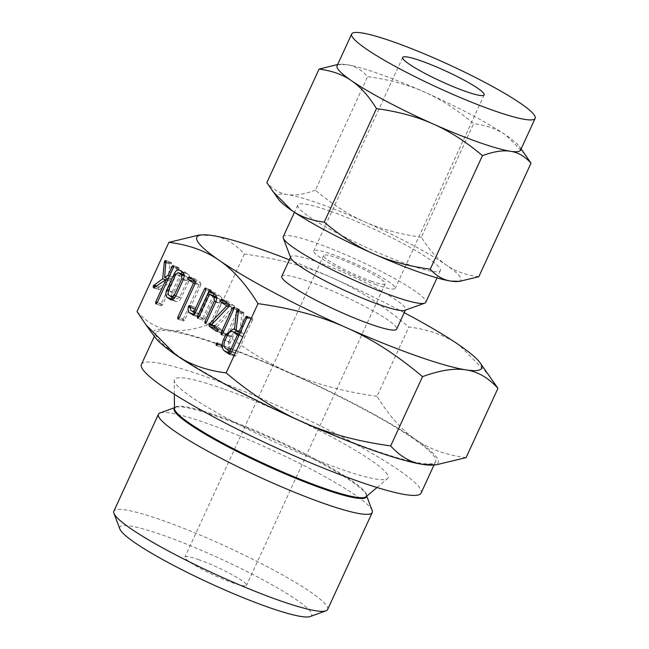 <?xml version="1.0" encoding="UTF-8"?>
<svg xmlns="http://www.w3.org/2000/svg" width="649" height="649" viewBox="0 0 649 649"><rect width="100%" height="100%" fill="white"/><g stroke="black" fill="none" stroke-linecap="round" stroke-linejoin="round"><path stroke-width="0.49" stroke-dasharray="3.25 2.43" d="M371.131 281.114A33.894 4.283 24.7 0 0 385.238 283.791A33.894 4.283 24.7 0 0 370.003 272.588A33.894 4.283 24.7 0 0 337.764 258.148A33.894 4.283 24.7 0 0 323.656 255.471A33.894 4.283 24.7 0 0 338.892 266.674A33.894 4.283 24.7 0 0 371.131 281.114M376.525 284.822A44.838 5.663 -155.3 0 1 333.87 265.717A44.838 5.663 -155.3 0 1 313.718 250.895A44.838 5.663 -155.3 0 1 332.377 254.44A44.838 5.663 -155.3 0 1 375.025 273.537A44.838 5.663 -155.3 0 1 395.184 288.367A44.838 5.663 -155.3 0 1 376.525 284.822M199.032 559.779A33.894 4.283 24.7 0 0 184.924 557.093A33.894 4.283 24.7 0 0 200.16 568.305A33.894 4.283 24.7 0 0 232.399 582.737A33.894 4.283 24.7 0 0 246.506 585.422A33.894 4.283 24.7 0 0 231.271 574.211A33.894 4.283 24.7 0 0 199.032 559.779M310.125 616.55A105.56 13.329 24.7 0 0 269.359 583.305A105.56 13.329 24.7 0 0 163.751 535.498A105.56 13.329 24.7 0 0 119.887 529.049M520.522 150.187A100.968 12.753 24.7 0 0 519.443 146.593A100.968 12.753 24.7 0 0 506.074 135.276A100.968 12.753 24.7 0 0 424.381 92.012A100.968 12.753 24.7 0 0 379.081 73.791A100.968 12.753 24.7 0 0 347.101 64.73A100.968 12.753 24.7 0 0 340.49 64.292A100.968 12.753 24.7 0 0 337.058 65.809M327.607 609.525A117.647 14.862 24.7 0 0 274.722 570.625A117.647 14.862 24.7 0 0 162.81 520.506A117.647 14.862 24.7 0 0 113.843 511.201M337.65 64.519L347.101 64.73C354.597 65.833 361.444 69.8 367.65 76.623C389.173 79.592 408.083 84.719 424.381 92.012C440.703 99.183 457.115 109.738 473.632 123.651C486.442 125.265 497.256 129.143 506.074 135.276L525.365 154.713M372.137 510.422A117.647 14.862 24.7 0 0 207.412 423.521A117.647 14.862 24.7 0 0 160.108 412.902M478.8 276.717C465.99 275.103 455.176 271.225 446.366 265.092C437.515 259.073 429.192 249.784 421.404 237.218L473.632 123.651M421.404 237.218C399.881 234.248 380.971 229.121 364.673 221.828C348.359 214.649 331.939 204.102 315.422 190.181L367.65 76.623M315.422 190.181C304.194 194.302 294.857 195.755 287.393 194.546C279.897 193.443 273.051 189.484 266.844 182.653M278.437 199.211A100.968 12.753 -155.3 0 1 287.393 194.546A100.968 12.753 -155.3 0 1 319.373 203.608A100.968 12.753 -155.3 0 1 364.673 221.828A100.968 12.753 -155.3 0 1 446.366 265.092A100.968 12.753 -155.3 0 1 457.383 281.52M330.455 211.225A78.464 9.905 -155.3 0 1 405.098 244.657A78.464 9.905 -155.3 0 1 440.371 270.601A78.464 9.905 -155.3 0 1 407.71 264.394A78.464 9.905 -155.3 0 1 333.075 230.971A78.464 9.905 -155.3 0 1 297.802 205.027A78.464 9.905 -155.3 0 1 330.455 211.225M283.224 236.723A78.464 9.905 -155.3 0 1 315.876 242.929A78.464 9.905 -155.3 0 1 390.52 276.352A78.464 9.905 -155.3 0 1 425.793 302.296M223.361 388.856A117.647 14.862 24.7 0 0 174.216 380.444A117.647 14.862 24.7 0 0 230.054 419.944A117.647 14.862 24.7 0 0 339.2 468.578A117.647 14.862 24.7 0 0 387.607 478.589A117.647 14.862 24.7 0 0 337.991 440.452A117.647 14.862 24.7 0 0 223.361 388.856M290.793 257.969A63.221 7.983 -155.3 0 1 290.752 256.834A63.221 7.983 -155.3 0 1 317.061 261.831A63.221 7.983 -155.3 0 1 377.199 288.756A63.221 7.983 -155.3 0 1 405.617 309.662A63.221 7.983 -155.3 0 1 404.725 310.376M141.433 364.397A153.927 19.438 -155.3 0 1 205.498 376.566A153.927 19.438 -155.3 0 1 351.92 442.139A153.927 19.438 -155.3 0 1 421.12 493.037M281.796 276.304A63.221 7.983 -155.3 0 1 308.105 281.301A63.221 7.983 -155.3 0 1 368.243 308.234A63.221 7.983 -155.3 0 1 396.661 329.14M404.238 312.68A156.75 19.794 24.7 0 0 332.385 277.902C357.713 289.04 383.202 305.411 408.846 327.023C428.689 329.497 445.482 335.509 459.2 345.073L489.151 375.244M219.987 345.065A153.927 19.438 24.7 0 0 155.922 332.896A153.927 19.438 24.7 0 0 225.122 383.794A153.927 19.438 24.7 0 0 371.544 449.368A153.927 19.438 24.7 0 0 435.609 461.536A153.927 19.438 24.7 0 0 366.409 410.639A153.927 19.438 24.7 0 0 219.987 345.065M466.096 457.61C446.244 455.144 429.46 449.124 415.741 439.568A156.75 19.794 -155.3 0 1 432.842 465.073M376.988 396.288C343.646 391.728 314.294 383.77 288.919 372.404A156.75 19.794 -155.3 0 1 415.741 439.568C401.999 430.23 389.084 415.798 376.988 396.288L408.846 327.023M288.919 372.404C263.591 361.266 238.102 344.887 212.458 323.275C195.057 329.684 180.56 331.947 168.951 330.049A156.75 19.794 -155.3 0 1 218.591 344.108A156.75 19.794 -155.3 0 1 288.919 372.404M198.772 235.133L212.41 235.555C224.043 237.266 234.678 243.416 244.316 254.019C277.658 258.57 307.009 266.536 332.385 277.902A156.75 19.794 24.7 0 0 289.365 259.843M155.038 337.293A156.75 19.794 -155.3 0 1 168.951 330.049C157.309 328.337 146.682 322.188 137.044 311.585M244.316 254.019L212.458 323.275M159.305 286.947L168.075 280.725L169.73 264.127L170.63 262.496L171.336 262.48L170.054 279.411L173.324 277.326L177.404 268.451L178.077 267.55L179.075 268.24L162.501 304.876L161.171 305.752L161.098 303.91L171.45 281.406L159.565 289.559L158.794 289.673L158.68 287.734L159.305 286.947L156.587 285.99M168.075 280.725L165.56 279.833M169.73 264.127L166.103 262.845M169.965 263.283L166.193 261.953M165.925 260.574L171.336 262.48L166.185 260.922M171.628 263.51L166.225 261.596M170.054 279.411L168.221 278.77M173.324 277.326L169.511 275.979M177.404 268.451L173.567 267.096M173.332 265.668L178.735 267.575L173.51 265.944M179.075 268.24L173.664 266.333M178.808 269.416L173.405 267.51M162.501 304.876L157.09 302.969M155.882 303.894L161.285 305.801L155.971 303.919M161.098 303.91L157.277 302.564M171.45 281.406L167.629 280.06M153.61 287.84L159.565 289.559L154.162 287.653M158.68 287.734L155.614 286.655M171.328 296.844L172.18 291.839L168.359 290.492M172.18 291.839L179.676 275.541L175.871 274.194M179.676 275.541L180.876 273.57M182.523 272.158L185.16 272.166L179.757 270.26M185.16 272.166L188.145 274.219L182.742 272.312M188.145 274.219C189.841 275.76 190.003 278.251 188.632 281.707L183.229 279.792M188.632 281.707L181.136 298.005L175.733 296.098M181.136 298.005C179.416 301.16 177.591 302.288 175.652 301.379L171.344 299.862M170.776 299.749L176.179 301.655L172.845 299.449M183.935 274.697L181.128 276.385L173.526 292.918L173.802 296.731L176.877 298.848L179.684 297.153L187.285 280.628L187.017 276.815L184.081 274.795M171.474 296.942L174.492 298.053M181.128 276.385L175.725 274.478M187.017 276.815L184.162 275.801M187.285 280.628L183.448 279.273M179.684 297.153L175.863 295.806M173.802 296.731L168.391 294.824M173.526 292.918L168.123 291.012M193.443 279.549L194.773 278.778L189.37 276.872M189.2 276.782L194.773 278.778L200.744 282.891L195.341 280.976M200.744 282.891L200.865 284.765L195.463 282.859M200.865 284.765L184.616 320.095L179.213 318.188M184.616 320.095L183.286 320.971L178.086 319.138M177.996 319.113L183.399 321.02L183.213 319.13L179.4 317.783M183.213 319.13L198.91 285L195.098 283.654M198.91 285L195.536 282.68M193.532 312.12L193.913 308.267L195.317 307.48L196.112 312.08L199.138 314.165L209.822 290.939L210.495 290.03L211.485 290.711L199.981 316.331L198.61 317.183L194.546 314.489M193.727 308.794L190.043 307.488M193.913 308.267L190.165 306.936M189.906 305.574L195.317 307.48L190.116 305.874M195.56 308.932L190.157 307.026M196.112 312.08L190.701 310.173M199.138 314.165L195.317 312.818M209.822 290.939L205.976 289.584M205.749 288.14L211.152 290.046L205.928 288.416M211.485 290.711L206.082 288.805M211.225 291.888L205.822 289.981M199.981 316.331L194.578 314.424M193.426 315.373L198.829 317.28L193.597 315.406M214.868 295.985L204.184 319.211L202.853 320.103L202.78 318.261L198.967 316.907M202.78 318.261L213.286 295.425M209.773 290.955L215.395 292.975L213.967 293.794M215.217 294.654L220.619 296.569L215.395 292.975L209.992 291.06M220.619 296.569C222.315 298.102 222.485 300.601 221.114 304.048L215.703 302.142M221.114 304.048L211.744 324.419L206.333 322.512M211.744 324.419L210.414 325.303L205.214 323.47M205.125 323.445L210.527 325.352L210.341 323.453L206.528 322.107M210.341 323.453L219.776 302.953L215.939 301.598M219.776 302.953L219.492 299.165L216.636 298.151M219.492 299.165L216.555 297.145M204.184 319.211L198.781 317.304M197.564 318.245L202.967 320.152L197.653 318.261M214.381 326.593L214.957 325.766L211.712 324.614L217.107 326.536L223.232 330.747L217.829 328.84M214.957 325.766L232.115 307.853L228.878 306.709M232.115 307.853L229.397 305.979M225.844 301.842L227.166 301.071L221.763 299.165M221.593 299.075L227.166 301.071L234.549 306.15L229.146 304.243M234.549 306.15L234.841 307.796L229.438 305.89M234.841 307.796L217.107 326.536M223.232 330.747L223.613 331.485L218.21 329.578M223.613 331.485L223.386 332.539L217.983 330.633M223.386 332.539L222.055 333.31L216.936 331.509M216.807 331.485L222.209 333.391L218.015 330.536M221.293 334.738L226.696 336.644L226.509 334.779L237.875 310.076L239.197 309.184L239.278 311.033L227.913 335.744L226.582 336.596L221.382 334.762M226.509 334.779L222.696 333.432M237.875 310.076L234.038 308.721M233.794 307.269L239.197 309.184L234.005 307.602M239.546 309.849L234.143 307.942M239.278 311.033L233.867 309.127M227.913 335.744L222.51 333.829M222.94 346.55L221.65 347.369L221.536 345.584L222.834 344.814L222.94 346.55L217.537 344.643M216.385 345.528L221.788 347.434L216.49 345.552M221.536 345.584L217.691 344.23M217.261 342.818L222.672 344.724L217.423 342.899M236.479 330.876L239.668 331.266L234.257 329.351M239.668 331.266L236.155 330.09M239.862 331.396L241.858 313.735L238.24 312.453M241.858 313.735L242.085 312.94L238.337 311.617M242.085 312.94L242.767 312.145L238.353 310.587L243.764 312.502L243.773 313.24L238.37 311.333M243.764 312.502L238.078 310.222M243.773 313.24L241.501 332.523L236.09 330.617M241.501 332.523L244.065 334.284L240.244 332.937M244.065 334.284L251.033 319.138L247.188 317.783M251.033 319.138L251.707 318.221L247.139 316.615M247.293 316.996L252.704 318.91L252.364 318.237L246.961 316.331M252.704 318.91L252.437 320.087L247.034 318.18M252.437 320.087L236.187 355.417L230.784 353.51L234.824 356.269L229.803 354.492M236.187 355.417L235.035 356.366L229.632 354.459M227.872 349.925L228.919 341.569L225.098 340.222M228.919 341.569L231.393 336.182L227.588 334.835M231.393 336.182L234.257 332.199M238.353 333.732C236.382 332.767 234.54 333.886 232.821 337.091L230.298 342.567C228.951 346.047 229.121 348.57 230.809 350.136L235.336 353.251L242.88 336.847L239.513 334.527M235.336 353.251L231.523 351.904M242.88 336.847L239.067 335.501M230.809 350.136L225.406 348.229M230.298 342.567L224.895 340.66M232.821 337.091L227.418 335.184M366.49 496.355A105.763 13.361 24.7 0 0 366.279 494.96A105.763 13.361 24.7 0 0 218.186 416.836A105.763 13.361 24.7 0 0 175.66 407.288A105.763 13.361 24.7 0 0 174.459 408.034M366.734 496.161L366.279 494.96L366.052 496.728A105.625 13.337 24.7 0 0 321.515 462.486A105.625 13.337 24.7 0 0 218.591 416.163A105.625 13.337 24.7 0 0 174.467 408.61L175.66 407.288L174.459 407.726M234.265 308.624L228.862 306.717M484.162 94.916L395.184 288.367M402.688 57.445L313.718 250.895M323.656 255.471L184.924 557.093M385.238 283.791L246.506 585.422M519.443 146.593L521.115 148.897M340.49 64.292L338.316 64.462M297.802 205.027L294.443 212.312M440.371 270.601L437.012 277.894M174.338 394.276L174.216 380.444M377.02 487.496L387.607 478.589M290.752 256.834L290.533 257.296M405.617 309.662L405.406 310.125M155.922 332.896L154.34 336.336M435.609 461.536L434.027 464.976M165.787 260.509L171.19 262.415M173.153 265.579L178.556 267.485M153.513 287.823L158.916 289.73M179.148 269.952L184.551 271.858M189.735 305.492L195.138 307.399M205.563 288.051L210.974 289.965M233.672 307.22L239.075 309.127M237.923 310.157L243.326 312.064M246.782 316.25L252.185 318.156M233.437 328.929L238.84 330.836"/><path stroke-width="0.97" d="M217.423 342.899L217.537 344.643L216.247 345.463L216.133 343.678L217.261 342.818M222.51 333.829L221.179 334.689L221.106 332.872L232.472 308.17L233.794 307.269L233.867 309.127L222.51 333.829M234.005 307.602L233.145 307.302L233.794 307.269M209.27 326.325L208.978 324.678L209.554 323.859L226.712 305.947L220.587 301.728L220.433 299.935L221.763 299.165L229.146 304.243L229.438 305.89L211.704 324.63L217.829 328.84L217.983 330.633L216.652 331.404L209.27 326.325L214.673 328.232L214.381 326.593L208.978 324.678M197.653 318.261L197.377 316.347L208.621 291.912L209.992 291.06L215.217 294.654C216.912 296.195 217.074 298.694 215.703 302.142L206.333 322.512L205.011 323.397L204.938 321.547L214.373 301.047L214.089 297.25L209.465 294.078L198.781 317.304L197.564 318.245M193.597 315.406L189.476 312.704C188.121 311.601 187.731 309.662 188.324 306.88L189.2 305.557L189.906 305.574L190.701 310.173L193.735 312.258L204.419 289.032L205.749 288.14L205.822 289.981L194.578 314.424L193.426 315.373M190.116 305.874L189.2 305.557L189.906 305.574M205.928 288.416L205.092 288.124L205.749 288.14M188.21 279.443L188.04 277.642L189.37 276.872L195.341 280.976L195.463 282.859L179.213 318.188L177.883 319.065L177.81 317.223L193.507 283.094L188.21 279.443L193.613 281.35L193.443 279.549M167.264 297.42C165.568 295.879 165.406 293.38 166.777 289.933L174.273 273.627C175.976 270.406 177.802 269.278 179.757 270.26L182.742 272.312C184.438 273.846 184.6 276.344 183.229 279.792L175.733 296.098C174.013 299.254 172.188 300.382 170.249 299.473L167.264 297.42L172.666 299.327L171.328 296.844M179.148 269.952L179.757 270.26M170.776 299.749L171.344 299.862M289.365 259.843A156.75 19.794 24.7 0 0 262.058 249.614A156.75 19.794 24.7 0 0 212.41 235.555A156.75 19.794 24.7 0 0 202.147 234.865A156.75 19.794 24.7 0 0 219.257 260.371A156.75 19.794 24.7 0 0 346.071 327.534A156.75 19.794 24.7 0 0 416.398 355.822A156.75 19.794 24.7 0 0 466.047 369.889C454.495 367.999 439.99 370.263 422.531 376.655C397.018 355.1 371.528 338.721 346.071 327.534C320.825 316.225 291.466 308.259 258.01 303.651C245.979 284.181 233.064 269.749 219.257 260.371C205.595 250.855 188.81 244.843 168.902 242.328L137.044 311.585L145.838 324.687L175.79 354.865C189.451 364.381 206.236 370.392 226.152 372.907C251.666 394.47 277.155 410.841 302.612 422.037C327.867 433.345 357.218 441.304 390.674 445.92C400.255 456.515 410.89 462.664 422.58 464.384L436.225 464.806L466.096 457.61L497.953 388.345C488.373 377.759 477.737 371.601 466.047 369.889A156.75 19.794 24.7 0 0 479.96 362.645A156.75 19.794 24.7 0 0 459.2 345.073A156.75 19.794 24.7 0 0 404.238 312.68M258.01 303.651L226.152 372.907M153.278 285.828L162.672 278.819L164.327 262.22L165.227 260.59L165.925 260.574L164.643 277.504L167.921 275.419L172.675 265.644L173.664 266.333L173.405 267.51L157.09 302.969L155.768 303.846L155.695 302.004L166.047 279.5L154.162 287.653L153.383 287.767L153.278 285.828L155.614 286.655M166.185 260.922L165.227 260.59L165.925 260.574M173.51 265.944L172.675 265.644L173.332 265.668M154.162 287.653L153.61 287.84M225.99 334.267L233.437 328.929L234.459 329.489L236.455 311.828L237.364 310.238L238.078 310.222L238.37 311.333L236.09 330.617L238.654 332.377L245.622 317.231L246.304 316.314L247.293 316.996L230.784 353.51L229.413 354.362L224.246 350.801C221.755 348.481 221.512 344.773 223.516 339.662L225.99 334.267L227.588 334.835M238.353 310.587L237.364 310.238L238.078 310.222M247.139 316.615L246.304 316.314L246.961 316.331M421.355 60.99A44.838 5.663 -155.3 0 1 464.003 80.087A44.838 5.663 -155.3 0 1 484.162 94.916A44.838 5.663 -155.3 0 1 465.495 91.371A44.838 5.663 -155.3 0 1 422.848 72.274A44.838 5.663 -155.3 0 1 402.688 57.445A44.838 5.663 -155.3 0 1 421.355 60.99M393.716 41.974A100.968 12.753 -155.3 0 1 489.768 84.987A100.968 12.753 -155.3 0 1 535.157 118.369A100.968 12.753 -155.3 0 1 493.135 110.387A100.968 12.753 -155.3 0 1 397.083 67.374A100.968 12.753 -155.3 0 1 351.693 33.991A100.968 12.753 -155.3 0 1 393.716 41.974M174.459 407.726L160.108 412.902A117.647 14.862 24.7 0 0 158.453 414.216L113.843 511.201A117.647 14.862 24.7 0 0 113.924 513.318L119.887 529.049A105.56 13.329 24.7 0 0 267.68 607.018A105.56 13.329 24.7 0 0 310.125 616.55L325.952 610.839A117.647 14.862 24.7 0 0 327.607 609.525L372.218 512.54A117.647 14.862 24.7 0 0 372.137 510.422L366.734 496.161M351.693 33.991L337.058 65.809A100.968 12.753 24.7 0 0 351.515 80.719A100.968 12.753 24.7 0 0 433.199 123.983A100.968 12.753 24.7 0 0 478.5 142.204A100.968 12.753 24.7 0 0 510.479 151.266A100.968 12.753 24.7 0 0 520.522 150.187L535.157 118.369M113.924 513.318A117.647 14.862 24.7 0 0 278.648 600.22A117.647 14.862 24.7 0 0 325.952 610.839M521.115 148.897L531.036 163.159C524.838 156.336 517.983 152.369 510.479 151.266C503.04 150.049 493.694 151.501 482.45 155.622C465.966 141.725 449.546 131.179 433.199 123.983C416.934 116.698 398.024 111.571 376.469 108.594C368.697 96.044 360.373 86.747 351.515 80.719C342.713 74.586 331.899 70.717 319.073 69.094L337.65 64.519M158.453 414.216A117.647 14.862 24.7 0 0 211.339 453.116A117.647 14.862 24.7 0 0 323.251 503.235A117.647 14.862 24.7 0 0 372.218 512.54M272.515 191.098L291.807 210.536A100.968 12.753 -155.3 0 1 278.437 199.211L266.844 182.653L319.073 69.094M324.24 222.153C340.725 236.058 357.145 246.604 373.491 253.8A100.968 12.753 -155.3 0 1 291.807 210.536C300.601 216.661 311.415 220.538 324.24 222.153L376.469 108.594M430.222 269.181C436.412 276.003 443.267 279.97 450.771 281.074A100.968 12.753 -155.3 0 1 418.792 272.02A100.968 12.753 -155.3 0 1 373.491 253.8C389.757 261.085 408.667 266.212 430.222 269.181L482.45 155.622M459.557 281.35L457.383 281.52A100.968 12.753 -155.3 0 1 450.771 281.074L459.557 281.35L478.8 276.717L531.036 163.159M437.012 277.894L425.793 302.296A78.464 9.905 -155.3 0 1 424.681 303.172A78.464 9.905 -155.3 0 1 393.132 296.09A78.464 9.905 -155.3 0 1 283.272 238.134A78.464 9.905 -155.3 0 1 283.224 236.723L294.443 212.312M424.681 303.172L404.725 310.376A63.221 7.983 -155.3 0 1 379.308 304.665A63.221 7.983 -155.3 0 1 290.793 257.969L283.272 238.134M434.027 464.976L421.12 493.037A153.927 19.438 -155.3 0 1 357.055 480.868A153.927 19.438 -155.3 0 1 210.633 415.295A153.927 19.438 -155.3 0 1 141.433 364.397L154.34 336.336M405.406 310.125L396.661 329.14A63.221 7.983 -155.3 0 1 370.352 324.135A63.221 7.983 -155.3 0 1 310.214 297.21A63.221 7.983 -155.3 0 1 281.796 276.304L290.533 257.296M479.96 362.645L497.953 388.345M422.531 376.655L390.674 445.92M436.225 464.806L432.842 465.073A156.75 19.794 -155.3 0 1 422.58 464.384A156.75 19.794 -155.3 0 1 372.94 450.325A156.75 19.794 -155.3 0 1 302.612 422.037A156.75 19.794 -155.3 0 1 175.79 354.865A156.75 19.794 -155.3 0 1 155.038 337.293L145.838 324.687M168.902 242.328L198.772 235.133L202.147 234.865M156.587 285.99L153.902 285.041M165.56 279.833L162.672 278.819M166.103 262.845L164.327 262.22M166.193 261.953L164.562 261.377M168.221 278.77L164.643 277.504M169.511 275.979L167.921 275.419M173.567 267.096L172.001 266.544M157.277 302.564L155.695 302.004M167.629 280.06L166.047 279.5M168.359 290.492L166.777 289.933M175.871 274.194L174.273 273.627M180.876 273.57L182.523 272.158M184.081 274.795L178.224 272.629L175.725 274.478L168.123 291.012L168.391 294.824L171.474 296.942L174.492 298.053M183.935 274.697L178.532 272.783L181.606 274.908L184.162 275.801M183.448 279.273L181.882 278.721L181.606 274.908M175.863 295.806L174.281 295.246L181.882 278.721M171.474 296.942L174.281 295.246M193.069 279.419L188.04 277.642M179.4 317.783L177.81 317.223M195.098 283.654L193.507 283.094M195.536 282.68L193.613 281.35M194.546 314.489L189.476 312.704M194.595 314.384L193.532 312.12M190.043 307.488L188.324 306.88M190.165 306.936L188.51 306.36M195.317 312.818L193.735 312.258M205.976 289.584L204.419 289.032M198.967 316.907L197.377 316.347M213.286 295.425L214.016 293.835M213.967 293.794L208.621 291.912M206.528 322.107L204.938 321.547M215.939 301.598L214.373 301.047M216.636 298.151L214.089 297.25M216.555 297.145L209.465 294.078M211.712 324.614L209.554 323.859M228.878 306.709L226.712 305.947M229.397 305.979L225.99 303.635L220.587 301.728M225.99 303.635L225.844 301.842M225.471 301.712L220.433 299.935M218.015 330.536L214.673 328.232M222.696 333.432L221.106 332.872M234.038 308.721L232.472 308.17M217.691 344.23L216.133 343.678M236.155 330.09L234.459 329.489M238.24 312.453L236.455 311.828M238.337 311.617L236.682 311.033M240.244 332.937L238.654 332.377M247.188 317.783L245.622 317.231M230.793 353.494L224.246 350.801M229.649 352.707L227.872 349.925M225.098 340.222L223.516 339.662M234.257 332.199L236.479 330.876M238.353 333.732L232.95 331.826C230.979 330.852 229.129 331.972 227.418 335.184L224.895 340.66C223.54 344.14 223.71 346.655 225.406 348.229L229.933 351.344L237.477 334.941L232.95 331.826L239.513 334.527M231.523 351.904L229.933 351.344M239.067 335.501L237.477 334.941M174.459 408.034A105.763 13.361 24.7 0 0 220.1 442.569A105.763 13.361 24.7 0 0 322.334 488.502A105.763 13.361 24.7 0 0 366.49 496.355M174.338 394.276L174.467 408.61A105.625 13.337 24.7 0 0 224.595 444.078A105.625 13.337 24.7 0 0 322.594 487.74A105.625 13.337 24.7 0 0 366.052 496.728L377.02 487.496"/></g></svg>
